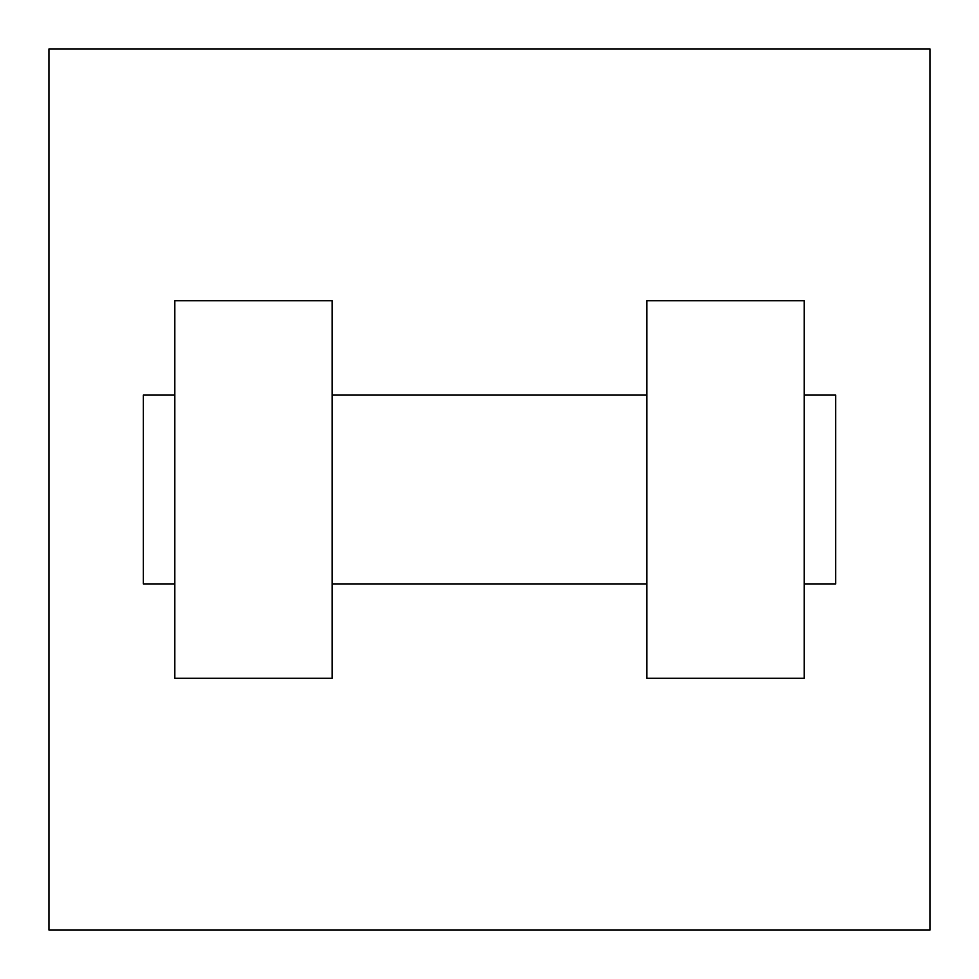 <?xml version="1.0" encoding="UTF-8"?>
<svg xmlns="http://www.w3.org/2000/svg" width="979" height="979" viewBox="0 0 979 979"><rect width="100%" height="100%" fill="white"/><g stroke="black" fill="none" stroke-linecap="round" stroke-linejoin="round"><path stroke-width="1.47" d="M930.05 48.95L930.05 930.05L48.95 930.05L48.95 48.95L930.05 48.95M646.838 300.688L646.838 678.312L804.175 678.312L804.175 300.688L646.838 300.688M332.162 678.312L332.162 300.688L174.825 300.688L174.825 678.312L332.162 678.312M804.175 583.9L835.65 583.9L835.65 395.1L804.175 395.1M174.825 395.1L143.35 395.1L143.35 583.9L174.825 583.9M646.838 395.1L332.162 395.1M646.838 583.9L332.162 583.9"/></g></svg>
